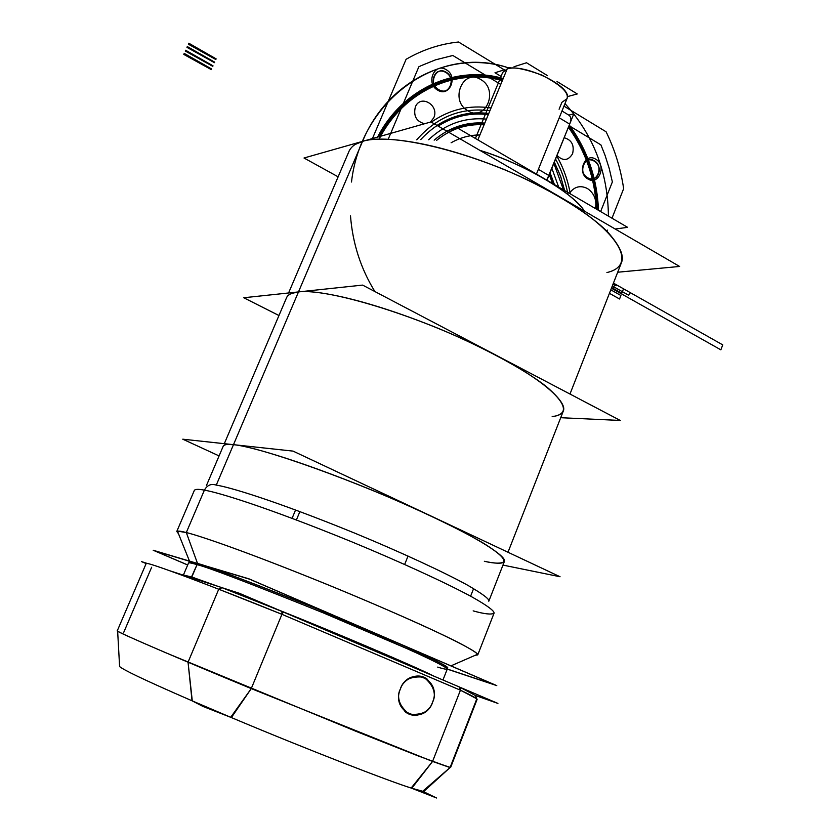 <?xml version="1.0" encoding="UTF-8"?>
<svg xmlns="http://www.w3.org/2000/svg" width="840" height="840" viewBox="0 0 840 840"><rect width="100%" height="100%" fill="white"/><g stroke="black" fill="none" stroke-linecap="round" stroke-linejoin="round"><path stroke-width="1.26" d="M617.694 272.223L679.602 266.459L430.973 121.926L304.017 158.004L338.131 176.82M355.194 144.448L362.544 141.372C393.53 131.481 484.144 154.896 551.04 191.919C618.25 228.785 639.366 265.178 606.911 272.548M584.409 211.124C574.381 193.631 522.438 163.065 479.829 150.339C522.438 163.065 574.381 193.631 584.409 211.124C571.966 192.097 525.242 164.556 479.829 150.339M615.184 229.016L627.638 227.346L457.538 128.016L446.534 130.977M566.948 98.752C569.247 92.799 560.784 84.861 541.558 74.949C523.12 68.397 511.644 66.423 507.129 68.995L477.866 139.881L507.129 68.995C511.644 66.423 523.12 68.397 541.558 74.949C560.784 84.861 569.247 92.799 566.948 98.752C573.468 86.803 523.404 62.895 507.129 68.995L477.866 139.881L507.129 68.995L502.698 72.398L507.129 68.995L502.698 72.398L475.398 138.442L502.698 72.398L507.129 68.995C523.404 62.895 573.468 86.803 566.948 98.752L536.445 174.09L566.948 98.752L561.887 102.354L566.948 98.752M546.577 180.012L548.919 175.508L538.377 169.334L548.919 175.508L546.577 180.012M570.234 122.514L569.657 124.11C571.473 120.288 571.326 117.369 569.216 115.374C571.326 117.369 571.473 120.288 569.657 124.11L548.919 175.508L538.377 169.334L548.919 175.508L569.657 124.11L559.23 117.81L569.657 124.11L547.501 178.469M569.657 124.11L559.23 117.81L569.657 124.11M559.094 109.232L561.887 102.354M568.796 115.122L573.783 113.873L546.998 180.254M510.5 67.841L509.03 67.494M567.462 96.611L577.269 93.954L556.994 81.49M547.544 75.684L526.523 62.769L514.038 66.728M501.039 76.409L495.002 72.755L504.725 69.678M508.19 67.767C452.382 49.487 387.702 80.21 362.544 141.372C387.702 80.21 452.382 49.487 508.19 67.767C439.908 44.321 360.98 98.49 351.498 182.018C360.98 98.49 439.908 44.321 508.19 67.767C452.382 49.487 387.702 80.21 362.544 141.372C377.066 136.395 424.568 137.456 503.811 169.355C547.449 187.677 587.591 212.132 607.131 231.42C619.626 245.311 624.414 255.665 621.516 262.469C624.414 255.665 619.626 245.311 607.131 231.42C587.591 212.132 547.449 187.677 503.811 169.355C424.568 137.456 377.066 136.395 362.544 141.372L298.483 291.921C292.53 292.394 288.593 294.242 286.671 297.444C288.593 294.242 292.53 292.394 298.483 291.921C292.53 292.394 288.593 294.242 286.671 297.444L224.301 443.688L286.671 297.444C288.593 294.242 292.53 292.394 298.483 291.921L362.544 141.372C356.213 142.958 351.771 146.108 349.23 150.801C351.771 146.108 356.213 142.958 362.544 141.372L298.483 291.921C327.044 288.089 415.905 314.906 484.858 349.493C554.106 384.017 580.577 413.753 552.174 416.535C557.844 416 561.572 414.131 563.367 410.918C565.446 406.214 559.671 398.003 546.021 386.284C524.916 369.779 483.2 347.088 438.743 328.556C358.166 295.943 311.966 289.842 298.483 291.921C327.033 288.089 415.905 314.906 484.858 349.493C554.106 384.017 580.577 413.753 552.174 416.535C557.844 416 561.572 414.131 563.367 410.918C565.446 406.214 559.671 398.003 546.021 386.284C524.916 369.779 483.2 347.088 438.743 328.556C358.166 295.943 311.966 289.842 298.483 291.921L216.269 485.111C211.134 483.452 207.175 485.132 204.393 490.151L186.312 532.549L197.536 563.482C190.134 561.299 187.541 561.089 189.756 562.852L189.703 561.666L197.536 563.482L186.312 532.549C180.831 531.101 177.66 530.744 176.778 531.468L178.479 533.715L177.44 531.121L186.312 532.549C180.831 531.101 177.66 530.744 176.778 531.468L178.479 533.715L177.44 531.121L186.312 532.549L204.393 490.151C198.797 489.048 195.458 489.101 194.387 490.287C195.458 489.101 198.797 489.048 204.393 490.151L186.312 532.549C198.534 535.5 241.49 549.696 325.479 583.79C361.736 598.658 394.569 612.759 423.969 626.062C459.543 642.422 475.818 651.494 477.635 654.245L475.293 655.263L477.75 654.906C477.96 653.489 471.135 648.984 453.968 640.29C428.715 627.743 381.465 606.816 332.787 586.782C244.839 550.851 198.555 535.458 186.312 532.549C198.534 535.5 241.49 549.696 325.479 583.79C361.736 598.658 394.569 612.759 423.969 626.062C459.543 642.422 475.818 651.494 477.635 654.245L475.293 655.263L477.75 654.906C477.96 653.489 471.135 648.984 453.968 640.29C428.715 627.743 381.465 606.816 332.787 586.782C244.839 550.851 198.555 535.458 186.312 532.549L204.393 490.151C216.972 492.135 263.697 505.911 351.246 541.611C399.683 561.582 446.439 583.086 471.198 596.516C488.009 605.892 494.508 611.131 494.056 613.19C494.508 611.131 488.009 605.892 471.198 596.516C446.439 583.086 399.683 561.582 351.246 541.611C263.697 505.911 216.972 492.135 204.393 490.151C207.175 485.132 211.134 483.452 216.269 485.111C211.134 483.452 207.175 485.132 204.393 490.151C198.797 489.048 195.458 489.101 194.387 490.287L176.778 531.468L194.387 490.287C195.458 489.101 198.797 489.048 204.393 490.151C216.972 492.135 263.697 505.911 351.246 541.611C399.683 561.582 446.439 583.086 471.198 596.516C488.009 605.892 494.508 611.131 494.056 613.19C494.508 611.131 488.009 605.892 471.198 596.516C446.439 583.086 399.683 561.582 351.246 541.611C263.697 505.911 216.972 492.135 204.393 490.151C207.175 485.132 211.134 483.452 216.269 485.111L233.478 444.675C245.879 445.631 290.682 457.023 372.603 490.392C417.89 509.124 461.244 529.935 483.966 543.522C498.824 552.941 505.638 558.904 504.409 561.414C505.638 558.904 498.824 552.941 483.966 543.522C461.244 529.935 417.89 509.124 372.603 490.392C290.682 457.023 245.879 445.631 233.478 444.675C245.879 445.631 290.682 457.023 372.603 490.392C417.89 509.124 461.244 529.935 483.966 543.522C498.824 552.941 505.638 558.904 504.409 561.414C505.638 558.904 498.824 552.941 483.966 543.522C461.244 529.935 417.89 509.124 372.603 490.392C290.682 457.023 245.879 445.631 233.478 444.675C260.106 447.048 350.784 479.01 422.226 511.949C493.931 544.887 521.808 566.822 492.891 562.748M362.544 141.372L233.478 444.675C261.219 447.069 359.541 482.255 431.529 516.274C503.811 550.305 522.816 569.51 484.355 561.288C495.012 563.714 501.69 563.755 504.409 561.414L488.806 601.22C489.815 599.308 482.717 593.953 467.534 585.154C444.37 572.365 400.575 552.058 355.079 533.274C272.8 499.706 228.375 486.885 216.269 485.111L233.478 444.675C227.923 443.982 224.522 444.455 223.262 446.103C224.522 444.455 227.923 443.982 233.478 444.675C227.923 443.982 224.522 444.455 223.262 446.103C224.522 444.455 227.923 443.982 233.478 444.675L216.269 485.111C228.375 486.885 272.8 499.706 355.079 533.274C400.575 552.058 444.37 572.365 467.534 585.154C482.717 593.953 489.815 599.308 488.806 601.22L504.409 561.414C501.69 563.755 495.012 563.714 484.355 561.288M278.964 315.525L243.768 297.748L362.607 285.096L620.277 420.452L560.7 417.701L620.256 420.452L362.607 285.096L243.758 297.748L278.954 315.536M291.721 293.391L298.483 291.921C311.966 289.842 358.166 295.943 438.743 328.556C483.2 347.088 524.916 369.779 546.021 386.284C559.671 398.003 565.446 406.214 563.367 410.918C565.446 406.214 559.671 398.003 546.021 386.284C524.916 369.779 483.2 347.088 438.743 328.556C358.166 295.943 311.966 289.842 298.483 291.921C291.743 292.677 287.774 294.619 286.545 297.738M424.536 671.685L418.709 669.669M187.677 564.995L153.195 550.252L248.955 578.833L496.776 685.619L447.248 669.113C447.772 668.356 440.895 664.534 426.615 657.636C404.954 647.399 364.655 629.905 323.075 612.791C248.861 582.918 206.85 566.874 197.043 564.659L191.184 577.689L197.043 564.659C206.85 566.874 248.861 582.918 323.075 612.791L407.663 648.921C436.558 661.973 447.657 668.042 447.248 669.102C447.772 668.356 440.895 664.534 426.615 657.636C404.954 647.399 364.655 629.905 323.075 612.791C248.861 582.918 206.85 566.874 197.043 564.659L198.629 563.955L197.043 564.659C192.087 563.136 189.252 562.579 188.538 562.989C189.252 562.579 192.087 563.136 197.043 564.659C192.087 563.136 189.252 562.579 188.538 562.989L183.414 575.022L188.538 562.989C189.252 562.579 192.087 563.136 197.043 564.659L191.803 577.017L183.351 575.159L191.803 577.017L183.414 575.022L191.803 577.017L218.327 586.477L191.803 577.017L218.327 586.477L191.803 577.017L197.043 564.659C206.85 566.874 248.861 582.918 323.075 612.791C364.655 629.905 404.954 647.399 426.615 657.636C440.895 664.534 447.772 668.356 447.248 669.102L442.964 680.001L447.248 669.102C446.407 669.522 443.226 668.861 437.682 667.107M446.492 668.094L447.457 667.38C445.945 665.385 430.175 657.636 400.144 644.123L316.197 608.528C246.424 580.587 206.871 565.572 197.536 563.482C206.871 565.572 246.424 580.587 316.197 608.528C355.866 624.76 396.438 642.201 420.63 653.394C436.989 661.101 445.935 665.763 447.457 667.38L446.492 668.094C455.595 669.312 416.199 650.38 352.601 623.616C289.149 596.894 218.978 569.783 197.536 563.482L189.703 561.666L189.756 562.852M197.536 563.482L186.312 532.549L197.536 563.482M473.161 610.88C484.481 614.04 491.453 614.807 494.056 613.19L477.75 654.906L494.056 613.19M470.61 596.2L473.592 588.62L470.61 596.2M560.059 576.744L293.087 451.112L182.763 439.194L219.083 455.91L182.774 439.194L293.066 451.112L560.038 576.744L502.971 565.089L560.059 576.744M227.335 444.455L233.478 444.675C227.241 444.024 223.808 444.56 223.198 446.271M296.405 519.96L299.88 511.581L296.405 519.96M447.279 669.029L495.149 684.978L249.638 579.191L154.591 550.799L187.698 564.952M202.913 706.409L231.378 717.57L230.706 717.308L251.255 688.601L281.935 614.313L251.255 688.601L432.569 761.45L251.255 688.601L231.378 717.57C307.692 749.752 391.85 782.198 411.159 788.036L436.59 798L422.688 791.28L411.8 788.235L422.688 791.28L411.8 788.235L422.688 791.28L411.8 788.235L422.688 791.28L450.072 767.55L423.843 791.406L423.119 791.343L423.843 791.406L423.119 791.343L423.843 791.406L450.072 767.55L417.701 755.759L357.2 731.808L166.194 652.932C133.928 639.082 121.674 633.507 117.642 631.187L119.606 666.572C123.711 669.911 140.154 678.206 192.034 700.791C140.154 678.206 123.711 669.911 119.606 666.572C123.711 669.911 140.154 678.206 192.034 700.791L188.044 662.203L251.255 688.601L231.378 717.57C307.692 749.752 391.85 782.198 411.159 788.036L411.768 788.277L432.569 761.45L251.255 688.601C184.716 661.154 113.652 630.703 117.264 630.84C113.652 630.703 184.716 661.154 251.255 688.601L188.044 662.203L218.736 589.218L281.935 614.313L460.435 690.197L432.569 761.45L251.255 688.601L281.935 614.313L281.957 611.436L282.671 611.73L281.935 614.313L460.435 690.197L281.935 614.313L218.736 589.218L188.044 662.203L192.286 700.928L230.716 717.287L192.034 700.791C140.154 678.206 123.711 669.911 119.606 666.572L117.642 631.187C121.674 633.507 133.928 639.082 166.194 652.932L357.2 731.808L417.701 755.759L450.072 767.55L423.843 791.406L450.072 767.55L417.701 755.759L357.2 731.808L166.194 652.932C133.928 639.082 121.674 633.507 117.642 631.187C121.674 633.507 133.928 639.082 166.194 652.932L357.2 731.808L417.701 755.759L450.072 767.55L423.014 791.438L450.072 767.55L476.816 698.817L450.072 767.55L432.569 761.45L450.072 767.55L476.816 698.817L460.435 690.197L432.569 761.45L460.435 690.197L432.569 761.45L411.159 788.036L432.569 761.45L450.587 767.54L432.569 761.45L460.435 690.197L476.816 698.817L460.435 690.197L281.935 614.313L218.736 589.218L188.044 662.203L192.034 700.791L202.913 706.409M306.737 621.337L306.506 621.884L306.737 621.337M432.506 702.335C429.923 711.354 422.153 715.312 409.195 714.21C399.063 705.768 396.133 697.337 400.418 688.905C396.133 697.337 399.063 705.768 409.195 714.21C422.153 715.312 429.923 711.354 432.506 702.335C442.649 679.046 409.217 664.734 400.418 688.905C390.191 712.562 424.043 726.411 432.506 702.335C436.737 694.008 433.85 685.619 423.843 677.155C410.918 675.906 403.106 679.823 400.418 688.905C403.106 679.823 410.918 675.906 423.843 677.155C433.85 685.619 436.737 694.008 432.506 702.335C436.17 695.552 434.343 687.771 427.035 678.982C415.044 670.446 401.678 682.374 400.418 688.905C396.848 695.468 398.486 703.133 405.332 711.911C417.354 721.245 431.372 708.95 432.506 702.335C436.17 695.552 434.343 687.771 427.035 678.982C415.044 670.446 401.678 682.374 400.418 688.905C396.848 695.468 398.486 703.133 405.332 711.911C417.354 721.245 431.372 708.95 432.506 702.335C436.737 694.008 433.85 685.619 423.843 677.155C410.918 675.906 403.106 679.823 400.418 688.905C396.133 697.337 399.063 705.768 409.195 714.21C422.153 715.312 429.923 711.354 432.506 702.335M411.159 788.036C391.85 782.198 307.692 749.752 231.378 717.57C307.692 749.752 391.85 782.198 411.159 788.036M477.12 699.332C477.026 698.428 471.461 695.384 460.435 690.197L460.183 687.341L459.218 686.91L460.435 690.197C471.461 695.384 477.026 698.428 477.12 699.332L450.587 767.54L477.12 699.332M472.7 693.735L460.183 687.372L475.367 695.478L476.816 698.817L475.367 695.478L497.921 703.416L459.532 687.068M147.703 563.609L141.414 561.572L146.15 563.577L117.264 630.84L146.139 563.587C143.923 560.291 215.765 587.433 281.935 614.313L251.255 688.601L281.935 614.313C215.765 587.433 143.923 560.291 146.139 563.587M170.258 570.917L221.151 587.391L170.258 570.917M218.736 589.218L221.812 587.611L221.183 587.36L218.736 589.218L222.096 587.696L281.957 611.447L221.812 587.611L239.379 593.292L283.427 612.034L281.935 614.313M283.416 612.055L459.228 686.931L283.416 612.055M460.183 687.372L467.418 690.921M222.075 587.706L281.957 611.447M151.662 567.231L123.617 632.657M433.671 676.053C416.483 667.139 335.832 632.72 277.106 609.368C335.832 632.72 416.483 667.139 433.671 676.053C416.483 667.139 335.832 632.72 277.106 609.368C335.832 632.72 416.483 667.139 433.671 676.053M198.629 563.955L197.043 564.659L198.629 563.955M191.184 577.689L191.803 577.017L191.184 577.689M608.412 216.122C607.929 172.441 593.45 134.935 564.984 103.604C593.45 134.935 607.929 172.441 608.412 216.122C607.929 172.441 593.45 134.935 564.984 103.604C593.45 134.935 607.929 172.441 608.412 216.122C607.929 172.441 593.45 134.935 564.984 103.604M431.33 122.136C449.683 109.41 469.581 104.695 491.032 107.982C469.581 104.695 449.683 109.41 431.33 122.136M556.763 156.051C563.43 167.769 567.934 180.369 570.287 193.851C567.934 180.369 563.43 167.769 556.763 156.051M477.131 139.451L478.055 139.409M720.867 349.839L611.436 288.215L720.867 349.839L722.736 344.873L720.867 349.839M613.431 283.122L630.357 292.688L613.431 283.122L630.357 292.688L628.708 295.26L630.357 292.688L628.708 295.26L612.297 285.999L628.708 295.26L612.297 285.999L628.708 295.26L630.357 292.688L613.431 283.122L722.736 344.873L613.431 283.122L623.522 288.824L621.789 293.276L611.678 287.574M374.892 291.532C360.78 268.663 352.643 243.422 350.49 215.828C352.643 243.422 360.78 268.663 374.892 291.532M564.659 190.575L560.48 175.917L554.337 162.078L560.774 176.757L565.016 192.328M420.735 139.597C439.824 119.175 462.504 110.481 488.744 113.516C470.295 111.153 453.044 115.122 437 125.433M597.481 209.738C596.159 178.678 586.614 150.801 568.848 126.116M502.761 79.558C456.309 66.36 404.009 89.282 379.113 136.668M502.331 80.63C455.721 67.515 403.337 91.14 379.103 139.156M596.495 209.16C595.087 178.752 585.722 151.441 568.397 127.218M564.154 137.739C571.694 139.871 574.508 145.194 572.597 153.709C568.239 160.797 563.052 161.353 557.036 155.4M424.589 123.742C416.356 121.517 413.269 115.941 415.338 106.995C420.357 93.849 439.625 105.189 433.786 117.758L430.385 122.094M416.735 139.808C436.937 116.823 461.318 107.132 489.888 110.743M555.555 159.043C561.635 170.111 565.75 181.954 567.924 194.576M569.037 125.643L600.904 144.879L605 155.169L609.2 168.389L612.371 181.934L600.621 211.575M388.206 139.241L418.824 66.812L421.155 65.667L435.498 59.85L452.834 55.493L500.756 84.43M480.837 79.601C462.987 67.851 449.243 100.695 467.891 110.775C485.804 122.231 499.212 89.702 480.837 79.601M595.508 208.583C596.82 199.857 594.132 193.168 587.444 188.517C580.283 185.01 574.255 186.606 569.352 193.316M559.01 188.013L551.849 168.252M486.433 119.123C464.636 117.138 445.368 124.005 428.631 139.734M595.739 159.201C584.892 152.093 576.566 172.862 587.853 178.952C598.731 185.945 606.921 165.312 595.739 159.201M446.25 69.731C434.427 62.013 425.376 83.475 437.682 90.153C449.536 97.745 458.451 76.409 446.25 69.731M553.865 184.265L549.791 173.355M484.565 123.648C472.962 122.777 461.811 124.803 451.112 129.738M549.266 174.657L552.678 183.813M436.548 140.427C450.723 128.93 466.568 123.722 484.092 124.782M563.504 189.893L553.844 163.296M488.281 114.639C470.431 112.434 453.716 116.256 438.144 126.095M434.165 140.165C449.127 127.449 466.001 121.748 484.796 123.081M550.053 172.704L554.621 185.062M211.617 68.975L211.312 69.636L183.782 54.401L184.222 53.413L211.617 68.975M188.37 44.195L188.811 43.218L216.122 58.863L215.817 59.525L188.37 44.195M214.652 62.15L214.421 62.664L186.953 47.345L187.299 46.578L214.652 62.15M213.014 65.825L212.783 66.339L185.293 51.03L185.64 50.264L213.014 65.825M613.41 283.175L614.953 283.983L612.958 289.076L611.457 288.162L612.958 289.076L611.457 288.162L612.958 289.076L614.953 283.983L612.958 289.076L614.953 283.983L613.41 283.175M606.879 231.168L607.309 230.066M611.993 218.211L623.648 188.685C620.739 168.725 614.88 149.751 606.091 131.786L563.955 106.145M506.279 71.053L458.535 42C440.097 43.953 422.625 49.718 406.098 59.294L371.994 139.619M377.58 137.099C402.528 88.494 455.899 64.88 503.202 78.498M569.289 125.013C587.496 150.16 597.23 178.595 598.469 210.315M446.072 72.188C435.761 65.457 427.886 84.168 438.606 89.985C448.938 96.611 456.708 78.005 446.072 72.188M594.321 160.808C584.861 154.623 577.605 172.725 587.454 178.028C596.936 184.139 604.086 166.131 594.321 160.808M583.37 164.945C587.465 153.657 603.141 163.065 598.374 173.87C594.363 185.136 578.582 175.833 583.37 164.945M434.154 76.198C438.596 64.533 455.679 74.77 450.503 85.922C446.145 97.587 428.946 87.444 434.154 76.198M451.101 142.779C460.131 137.624 469.728 135.009 479.903 134.935L470.715 135.713M613.063 284.036L616.098 285.757L613.148 283.826M610.796 289.832L620.907 295.512L619.553 298.998L609.43 293.318M569.216 115.374L561.992 110.995M567.347 94.532L567.473 95.623M349.23 150.801L288.582 292.971L349.23 150.801M621.516 262.469L569.982 394.034L621.516 262.469M189.472 561.078L177.44 531.121L189.472 561.078M450.944 665.868L477.635 654.245L450.944 665.868M206.483 485.436L223.262 446.103L206.483 485.436M292.089 518.332L295.565 509.985L292.089 518.332M404.659 564.449L408.041 556.049L404.659 564.449M194.544 577.92L194.219 578.676L194.544 577.92M312.869 623.847L312.606 624.488L312.869 623.847M414.981 667.307L414.708 667.968L414.981 667.307M563.367 410.918L508.001 552.248L563.367 410.918"/></g></svg>
